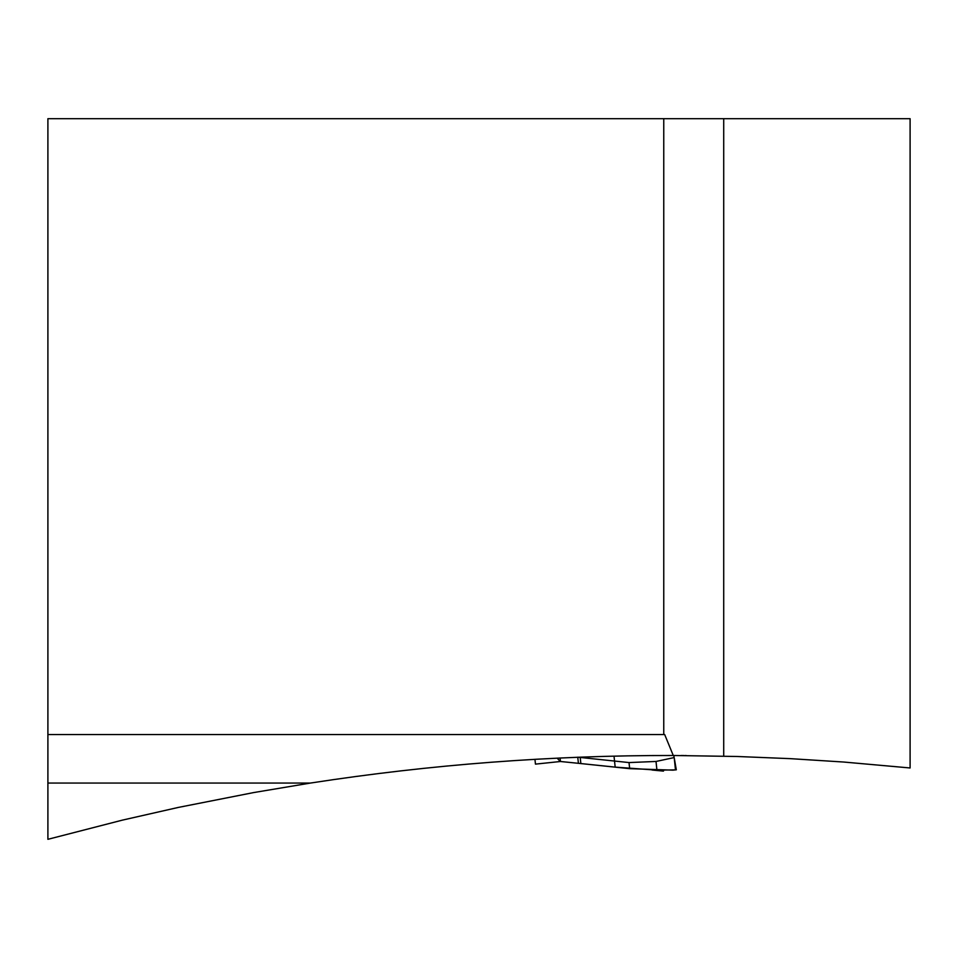 <?xml version="1.0" encoding="UTF-8"?>
<svg xmlns="http://www.w3.org/2000/svg" width="958" height="958" viewBox="0 0 958 958"><rect width="100%" height="100%" fill="white"/><g stroke="black" fill="none" stroke-linecap="round" stroke-linejoin="round"><path stroke-width="1.44" d="M686.323 755.551L684.731 755.539M683.796 755.527L681.018 755.515M47.9 783.057L47.9 839.316L122.241 820.168L178.38 807.414L253.69 792.565L310.476 783.057L47.9 783.057L47.9 118.684L663.762 118.684L663.762 734.535L47.9 734.535M310.476 783.057C430.693 764.496 551.628 755.299 673.27 755.491L737.049 756.485L790.374 758.652L843.651 762.029L910.1 767.969L910.1 118.684L663.762 118.684M673.27 755.491L664.672 734.535L663.762 734.535M560.071 758.006L560.442 761.502L535.45 764.125L534.947 759.311L535.426 763.873M560.442 761.502L578.404 763.31L560.179 761.466L557.173 758.137M674.3 755.491L673.929 756.473M652.23 770.028L663.439 771.094L662.529 770.184M663.439 771.094L663.738 770.208M673.725 755.491L674.157 757.574L656.038 761.454L629.023 762.568L577.758 757.191L578.404 763.31L629.669 768.663L672.971 770.148L675.486 769.885L674.228 757.886L676.312 769.801L675.486 769.885L656.949 770.16L615.168 767.119L614.521 760.915M656.002 761.454L656.925 770.16L656.038 761.454M723.709 756.125L723.709 118.684M614.533 761.011L614.018 756.125M629.023 762.568L629.669 768.663M580.201 757.347L580.859 763.562L578.404 763.31M663.463 771.106L652.051 770.028M676.336 769.801L675.486 769.897M615.168 767.119L580.859 763.562"/></g></svg>
